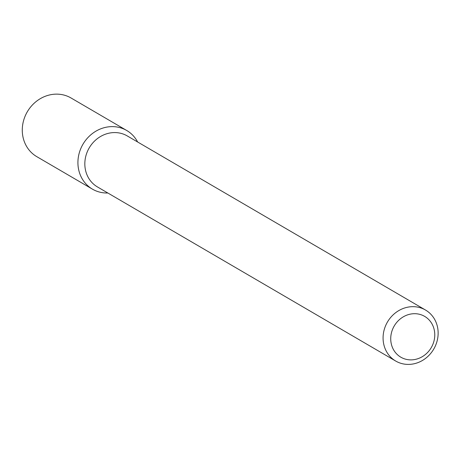 <?xml version="1.0" encoding="UTF-8"?>
<svg xmlns="http://www.w3.org/2000/svg" width="460" height="460" viewBox="0 0 460 460"><rect width="100%" height="100%" fill="white"/><g stroke="black" fill="none" stroke-linecap="round" stroke-linejoin="round"><path stroke-width="0.69" d="M92.454 189.152A33.971 30.837 -59.7 0 0 107.841 192.999A33.971 30.837 -59.7 0 1 82.949 144.267A33.971 30.837 -59.7 0 1 137.62 141.979A33.971 30.837 -59.7 0 0 126.707 130.479L71.064 97.997A33.971 30.837 -59.7 0 0 27.307 111.786A33.971 30.837 -59.7 0 0 36.817 156.67L92.454 189.152A33.971 30.837 -59.7 0 1 82.949 144.267A33.971 30.837 -59.7 0 1 126.707 130.479M395.715 361.048L97.468 186.944A29.538 26.812 -59.7 0 1 89.205 147.919A29.538 26.812 -59.7 0 1 127.253 135.93L425.5 310.028A29.538 26.812 -59.7 0 1 437 341.406A29.538 26.812 -59.7 0 1 395.715 361.048A29.538 26.812 -59.7 0 1 387.452 322.023A29.538 26.812 -59.7 0 1 425.5 310.028M433.86 341.481A23.633 21.453 -59.7 0 1 396.761 354.027A23.633 21.453 -59.7 0 1 407.623 314.858A23.633 21.453 -59.7 0 1 433.86 341.481"/></g></svg>

